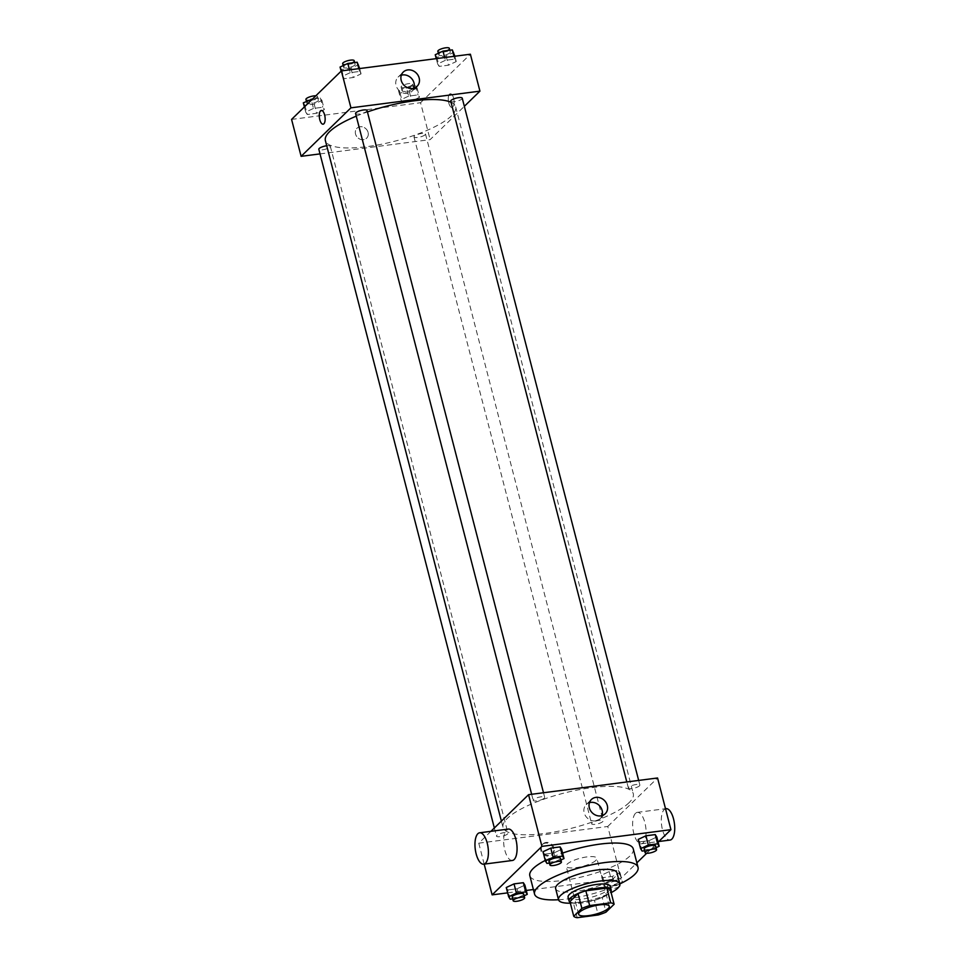 <?xml version="1.0" encoding="UTF-8"?>
<svg xmlns="http://www.w3.org/2000/svg" width="966" height="966" viewBox="0 0 966 966"><rect width="100%" height="100%" fill="white"/><g stroke="black" fill="none" stroke-linecap="round" stroke-linejoin="round"><path stroke-width="0.72" stroke-dasharray="4.83 3.62" d="M595.865 860.416A15.83 4.226 -14.5 0 1 579.238 867.13A15.83 4.226 -14.5 0 1 566.197 866.236A15.83 4.226 -14.5 0 1 580.469 858.182A15.83 4.226 -14.5 0 1 596.855 858.303A15.83 4.226 -14.5 0 1 595.865 860.416M577.209 917.7L573.381 902.932L594.416 900.203L598.232 914.971M610.307 889.469L602.192 897.366L606.008 912.145M602.192 897.366A21.264 5.675 -14.5 0 1 594.416 900.203M573.381 902.932A21.264 5.675 -14.5 0 1 569.94 901.544M570.109 902.208A21.771 5.82 165.5 0 0 582.51 902.92A21.771 5.82 165.5 0 0 610.874 891.666M610.246 886.365A21.771 5.82 -14.5 0 1 608.882 889.263A21.771 5.82 -14.5 0 1 581.556 899.225A21.771 5.82 -14.5 0 1 568.093 897.269M570.375 903.198A31.661 8.453 165.5 0 0 578.103 902.594A31.661 8.453 165.5 0 0 611.14 892.656M555.655 888.66A31.661 8.453 165.5 0 0 575.241 891.509A31.661 8.453 165.5 0 0 616.96 872.805M558.529 899.793A53.432 14.273 165.5 0 0 567.634 898.923A53.432 14.273 165.5 0 0 619.834 883.938M633.261 848.897A53.432 14.273 -14.5 0 1 629.904 856.009A53.432 14.273 -14.5 0 1 562.852 880.461A53.432 14.273 -14.5 0 1 529.803 875.655M545.247 860.428A53.432 14.273 -14.5 0 1 562.598 853.099M510.193 899.189L507.802 889.952L506.256 887.525L507.802 889.952L517.112 888.756L524.876 885.122L517.112 888.756L519.503 897.982L524.152 895.808M546.937 863.411L544.546 854.173L543.013 851.746L544.546 854.173L553.856 852.978L561.62 849.343L553.856 852.978L556.247 862.203L560.896 860.03M507.645 892.862L526.265 890.447M533.389 889.529L621.126 878.166L636.872 862.843M646.689 853.268L658.124 842.147M601.432 875.208L602.977 877.635L612.287 876.428L620.051 872.793L618.506 870.366L609.196 871.573L601.432 875.208L602.977 877.635L612.287 876.428L620.051 872.793L618.506 870.366L609.196 871.573L601.432 875.208L603.822 884.433L605.368 886.86L614.678 885.653L622.442 882.018L620.897 879.591L611.587 880.799L603.822 884.433M642.112 851.082L639.721 841.857L638.176 839.43L639.721 841.857L649.031 840.649L656.795 837.015L649.031 840.649L651.422 849.875L656.071 847.701M490.921 831.328L478.762 843.173L607.759 826.473L621.126 878.166M478.762 843.173L484.183 864.135M553.349 848.776A6.931 6.05 45.8 0 0 548.591 843.523A6.931 6.05 45.8 0 0 542.24 844.634A6.931 6.05 45.8 0 0 542.747 853.811A6.931 6.05 45.8 0 0 551.912 854.56A6.931 6.05 45.8 0 0 553.349 848.776M629.071 802.686A67.282 17.98 -14.5 0 1 558.42 831.219A67.282 17.98 -14.5 0 1 503.02 827.427A67.282 17.98 -14.5 0 1 563.661 793.171A67.282 17.98 -14.5 0 1 633.298 793.726A67.282 17.98 -14.5 0 1 629.071 802.686M607.759 826.473L657.556 777.98M544.317 798.158A5.941 1.582 -14.5 0 1 538.086 800.669A5.941 1.582 -14.5 0 1 533.196 800.331A5.941 1.582 -14.5 0 1 538.545 797.312A5.941 1.582 -14.5 0 1 544.691 797.361A5.941 1.582 -14.5 0 1 544.317 798.158M507.573 833.936A5.941 1.582 -14.5 0 1 501.342 836.447A5.941 1.582 -14.5 0 1 496.452 836.109A5.941 1.582 -14.5 0 1 501.801 833.09A5.941 1.582 -14.5 0 1 507.947 833.139A5.941 1.582 -14.5 0 1 507.573 833.936M602.748 821.607A5.941 1.582 -14.5 0 1 596.517 824.119A5.941 1.582 -14.5 0 1 591.627 823.793A5.941 1.582 -14.5 0 1 596.976 820.762A5.941 1.582 -14.5 0 1 603.122 820.81A5.941 1.582 -14.5 0 1 602.748 821.607M628.745 787.218A5.941 1.582 165.5 0 0 628.371 788.014A5.941 1.582 165.5 0 0 634.517 788.063A5.941 1.582 165.5 0 0 639.866 785.032A5.941 1.582 165.5 0 0 634.976 784.706A5.941 1.582 165.5 0 0 628.745 787.218M512.378 860.477A15.83 6.46 82.6 0 1 503.938 845.612A15.83 6.46 82.6 0 1 508.309 829.07M635.519 813.3A15.83 6.46 -97.4 0 0 633.31 831.219A15.83 6.46 -97.4 0 0 641.376 843.777A15.83 6.46 -97.4 0 0 645.759 827.246A15.83 6.46 -97.4 0 0 637.306 812.37A15.83 6.46 -97.4 0 0 635.519 813.3M665.972 808.663A15.83 6.46 -97.4 0 0 664.185 809.593A15.83 6.46 -97.4 0 0 661.976 827.5A15.83 6.46 -97.4 0 0 670.042 840.058M602.047 815.618A9.926 8.67 -134.2 0 1 600.091 818.757A9.926 8.67 -134.2 0 1 586.966 817.695A9.926 8.67 -134.2 0 1 586.241 804.533A9.926 8.67 -134.2 0 1 589.441 802.674M554.049 848.1A6.931 6.05 45.8 0 0 549.292 842.847A6.931 6.05 45.8 0 0 542.94 843.946A6.931 6.05 45.8 0 0 543.447 853.135A6.931 6.05 45.8 0 0 552.612 853.872A6.931 6.05 45.8 0 0 554.049 848.1M451.037 102.311A67.282 17.98 -14.5 0 1 455.674 106.888A67.282 17.98 -14.5 0 1 451.448 115.848A67.282 17.98 -14.5 0 1 380.785 144.381A67.282 17.98 -14.5 0 1 325.385 140.589M356.261 116.162A67.282 17.98 -14.5 0 1 367.43 111.935M450.748 101.176A5.941 1.582 165.5 0 0 456.882 101.225A5.941 1.582 165.5 0 0 462.243 98.206M326.725 145.757A5.941 1.582 -14.5 0 1 330.324 146.301A5.941 1.582 -14.5 0 1 329.949 147.098A5.941 1.582 -14.5 0 1 323.719 149.609A5.941 1.582 -14.5 0 1 318.828 149.271M425.125 134.769A5.941 1.582 -14.5 0 1 418.882 137.281A5.941 1.582 -14.5 0 1 413.991 136.955A5.941 1.582 -14.5 0 1 419.353 133.924A5.941 1.582 -14.5 0 1 425.499 133.972A5.941 1.582 -14.5 0 1 425.125 134.769M367.068 110.522A5.941 1.582 -14.5 0 1 366.694 111.319A5.941 1.582 -14.5 0 1 360.463 113.831A5.941 1.582 -14.5 0 1 355.573 113.493M320.024 153.896L430.124 139.635L464.344 106.32M291.575 119.41L420.572 102.71L430.124 139.635M368.082 132.402A6.931 6.05 45.8 0 0 363.325 127.15A6.931 6.05 45.8 0 0 356.973 128.249A6.931 6.05 45.8 0 0 357.48 137.438A6.931 6.05 45.8 0 0 366.645 138.174A6.931 6.05 45.8 0 0 368.082 132.402A6.931 6.05 45.8 0 0 363.325 127.138A6.931 6.05 45.8 0 0 356.973 128.249A6.931 6.05 45.8 0 0 357.48 137.426A6.931 6.05 45.8 0 0 366.645 138.174A6.931 6.05 45.8 0 0 368.082 132.402M350.223 72.655L342.459 76.29L344.005 78.717L353.315 77.509L361.079 73.875L359.533 71.448L350.223 72.655L342.459 76.29L344.005 78.717L353.315 77.509L361.079 73.875L359.533 71.448L350.223 72.655L349.511 69.866M408.654 96.105L400.89 99.739L402.424 102.167L411.733 100.971L419.51 97.337L417.964 94.909L408.654 96.105L400.89 99.739L402.424 102.167L411.733 100.971L419.51 97.337L417.964 94.909L408.654 96.105L406.263 86.88L398.499 90.514L400.045 92.941L409.355 91.734L417.119 88.099L415.573 85.672L406.263 86.88M420.572 102.71L470.382 54.217M313.479 108.433L305.715 112.068L307.26 114.495L316.57 113.288L324.335 109.653L322.789 107.226L313.479 108.433L305.715 112.068L307.26 114.495L316.57 113.288L324.335 109.653L322.789 107.226L313.479 108.433L311.342 100.174M445.398 60.327L437.634 63.961L439.168 66.388L448.478 65.193L456.254 61.558L454.708 59.131L445.398 60.327L437.634 63.961L439.168 66.388L448.478 65.193L456.254 61.558L454.708 59.131L445.398 60.327L444.674 57.537M449.54 94.149A6.931 2.826 -97.4 0 0 448.574 101.985A6.931 2.826 -97.4 0 0 452.1 107.48A6.931 2.826 -97.4 0 0 454.02 100.247A6.931 2.826 -97.4 0 0 450.325 93.75A6.931 2.826 -97.4 0 0 449.54 94.149A6.931 2.826 -97.4 0 0 448.562 101.985A6.931 2.826 -97.4 0 0 452.1 107.48A6.931 2.826 -97.4 0 0 454.008 100.247A6.931 2.826 -97.4 0 0 450.313 93.75A6.931 2.826 -97.4 0 0 449.54 94.149M321.328 110.45L321.328 110.45A6.931 2.826 82.6 0 1 324.854 115.944A6.931 2.826 82.6 0 1 323.888 123.781A6.931 2.826 82.6 0 1 323.103 124.191L323.103 124.191M413.907 88.16A9.926 8.67 -134.2 0 1 411.963 91.299A9.926 8.67 -134.2 0 1 398.825 90.236A9.926 8.67 -134.2 0 1 398.113 77.075A9.926 8.67 -134.2 0 1 401.301 75.215M435.243 54.736L436.789 57.163L446.099 55.956L453.863 52.321M449.927 52.828A5.941 1.582 -14.5 0 1 443.696 55.352A5.941 1.582 -14.5 0 1 438.805 55.014A5.941 1.582 -14.5 0 1 444.155 51.995A5.941 1.582 -14.5 0 1 450.301 52.043A5.941 1.582 -14.5 0 1 449.927 52.828M436.246 58.636L437.634 63.961M436.789 57.163L439.168 66.388M446.099 55.956L448.478 65.193M454.865 56.221L456.254 61.558M453.984 56.33L454.708 59.131M449.347 48.348A5.941 1.582 -14.5 0 1 448.973 49.145A5.941 1.582 -14.5 0 1 442.742 51.657A5.941 1.582 -14.5 0 1 437.852 51.319M340.068 67.065L341.614 69.492L350.924 68.284L358.688 64.65M354.751 65.157A5.941 1.582 -14.5 0 1 348.521 67.68A5.941 1.582 -14.5 0 1 343.63 67.342A5.941 1.582 -14.5 0 1 348.98 64.324A5.941 1.582 -14.5 0 1 355.126 64.372A5.941 1.582 -14.5 0 1 354.751 65.157M341.131 71.158L342.459 76.29M341.614 69.492L344.005 78.717M350.924 68.284L353.315 77.509M359.702 68.55L361.079 73.875M358.809 68.658L359.533 71.448M354.172 60.677A5.941 1.582 -14.5 0 1 353.798 61.462A5.941 1.582 -14.5 0 1 347.567 63.985A5.941 1.582 -14.5 0 1 342.676 63.647M413.182 88.606A5.941 1.582 -14.5 0 1 406.952 91.13A5.941 1.582 -14.5 0 1 402.061 90.792A5.941 1.582 -14.5 0 1 407.41 87.773A5.941 1.582 -14.5 0 1 413.557 87.821A5.941 1.582 -14.5 0 1 413.182 88.606M398.499 90.514L400.89 99.739M400.045 92.941L402.424 102.167M409.355 91.734L411.733 100.971M417.119 88.099L419.51 97.337M415.573 85.672L417.964 94.909M412.228 84.911A5.941 1.582 -14.5 0 1 405.998 87.435A5.941 1.582 -14.5 0 1 401.107 87.097A5.941 1.582 -14.5 0 1 406.457 84.078A5.941 1.582 -14.5 0 1 412.603 84.127A5.941 1.582 -14.5 0 1 412.228 84.911M303.324 102.843L304.87 105.27L314.179 104.062L321.944 100.428L320.398 98.001L312.525 99.015M318.007 100.935A5.941 1.582 -14.5 0 1 311.776 103.459A5.941 1.582 -14.5 0 1 306.886 103.121A5.941 1.582 -14.5 0 1 312.235 100.102A5.941 1.582 -14.5 0 1 318.382 100.15A5.941 1.582 -14.5 0 1 318.007 100.935M304.387 106.936L305.715 112.068M304.87 105.27L307.26 114.495M314.179 104.062L316.57 113.288M321.944 100.428L324.335 109.653M320.398 98.001L322.789 107.226M315.822 95.815A5.941 1.582 -14.5 0 1 317.428 96.455A5.941 1.582 -14.5 0 1 317.053 97.24A5.941 1.582 -14.5 0 1 310.823 99.764A5.941 1.582 -14.5 0 1 305.932 99.426M644.6 850.768L651.422 849.875M655.624 845.962A5.941 1.582 -14.5 0 1 655.25 846.759A5.941 1.582 -14.5 0 1 649.019 849.271A5.941 1.582 -14.5 0 1 644.129 848.933M639.721 841.857L649.031 840.649M549.425 863.085L556.247 862.203M560.449 858.291A5.941 1.582 -14.5 0 1 560.075 859.076A5.941 1.582 -14.5 0 1 553.844 861.6A5.941 1.582 -14.5 0 1 548.954 861.261M544.546 854.173L553.856 852.978M618.506 882.538A5.941 1.582 -14.5 0 1 612.275 885.049A5.941 1.582 -14.5 0 1 607.385 884.711A5.941 1.582 -14.5 0 1 612.734 881.692A5.941 1.582 -14.5 0 1 618.88 881.741A5.941 1.582 -14.5 0 1 618.506 882.538M602.977 877.635L605.368 886.86M612.287 876.428L614.678 885.653M620.051 872.793L622.442 882.018M618.506 870.366L620.897 879.591M609.196 871.573L611.587 880.799M619.242 886.426A5.941 1.582 -14.5 0 1 612.951 888.792A5.941 1.582 -14.5 0 1 608.339 888.406A5.941 1.582 -14.5 0 1 613.41 885.46A5.941 1.582 -14.5 0 1 619.774 885.291M512.68 898.863L519.503 897.982M523.705 894.069A5.941 1.582 -14.5 0 1 523.331 894.854A5.941 1.582 -14.5 0 1 517.1 897.378A5.941 1.582 -14.5 0 1 512.209 897.04M507.802 889.952L517.112 888.756M609.268 906.313L596.855 858.303M578.622 914.247L566.197 866.236M641.376 843.777L658.764 841.519M637.306 812.37L665.514 808.711M600.091 818.757L605.235 813.746M586.241 804.533L591.385 799.522M542.94 843.946L542.24 844.634M552.612 853.872L551.912 854.56M501.39 821.136L503.02 827.427M455.674 106.888L633.298 793.726M639.866 785.032L638.671 780.419M628.371 788.014L626.801 781.953M494.35 827.995L496.452 836.109M330.324 146.301L507.947 833.139M413.991 136.955L591.627 823.793M425.499 133.972L603.122 820.81M531.638 794.281L533.196 800.331M543.496 792.748L544.691 797.361M411.963 91.299L417.107 86.288M398.113 77.075L403.257 72.064M438.359 53.275L438.805 55.014M449.83 50.22L450.301 52.043M343.184 65.603L343.63 67.342M354.655 62.548L355.126 64.372M401.107 87.097L402.061 90.792M412.603 84.127L413.557 87.821M306.439 101.382L306.886 103.121M317.428 96.455L318.382 100.15M607.385 884.711L608.339 888.406M618.88 881.741L619.786 885.242"/><path stroke-width="1.45" d="M608.278 908.426A15.83 4.226 -14.5 0 1 591.651 915.128A15.83 4.226 -14.5 0 1 578.622 914.247A15.83 4.226 -14.5 0 1 592.883 906.18A15.83 4.226 -14.5 0 1 609.268 906.313A15.83 4.226 -14.5 0 1 608.278 908.426M610.681 902.848L589.658 905.577A21.264 5.675 -14.5 0 0 581.882 908.414L573.756 916.311A21.264 5.675 -14.5 0 0 577.209 917.7L598.232 914.971A21.264 5.675 -14.5 0 0 606.008 912.145L614.122 904.236A21.264 5.675 -14.5 0 0 610.681 902.848L606.865 888.08L585.843 890.809L589.658 905.577M606.865 888.08A21.264 5.675 -14.5 0 1 610.307 889.469L614.122 904.236M585.843 890.809A21.264 5.675 -14.5 0 0 578.054 893.647L569.94 901.544L573.756 916.311M610.874 891.666A21.771 5.82 165.5 0 0 611.2 890.06A21.771 5.82 165.5 0 0 588.668 889.879A21.771 5.82 165.5 0 0 569.046 900.952A21.771 5.82 165.5 0 0 570.109 902.208M569.046 900.952L568.093 897.269A21.771 5.82 -14.5 0 1 587.714 886.184A21.771 5.82 -14.5 0 1 610.246 886.365L611.2 890.06M578.054 893.647L581.882 908.414M611.14 892.656A31.661 8.453 165.5 0 0 619.822 883.89A31.661 8.453 165.5 0 0 587.05 883.624A31.661 8.453 165.5 0 0 558.517 899.744A31.661 8.453 165.5 0 0 570.375 903.198M619.822 883.89L616.96 872.805A31.661 8.453 165.5 0 0 584.188 872.552A31.661 8.453 165.5 0 0 555.655 888.66L558.517 899.744A53.432 14.273 165.5 0 1 534.572 894.118A53.432 14.273 165.5 0 1 582.727 866.913A53.432 14.273 165.5 0 1 638.031 867.359A53.432 14.273 165.5 0 1 619.834 883.938M534.572 894.118L529.803 875.655A53.432 14.273 -14.5 0 1 545.247 860.428M562.598 853.099A53.432 14.273 -14.5 0 1 633.261 848.897L638.031 867.359M524.152 895.808L527.267 894.347L524.876 885.122L523.343 882.695L514.033 883.89L506.256 887.525L508.647 896.762L510.193 899.189L512.68 898.863M560.896 860.03L564.011 858.569L561.62 849.343L560.087 846.916L550.777 848.112L543.013 851.746L545.392 860.984L546.937 863.411L549.425 863.085M658.124 842.147L670.935 829.673L541.938 846.373L492.129 894.866L507.645 892.862M526.265 890.447L533.389 889.529M636.872 862.843L646.689 853.268M656.071 847.701L659.186 846.252L656.795 837.015L655.25 834.588L645.94 835.795L638.176 839.43L640.567 848.655L642.112 851.082L644.6 850.768M484.183 864.135L492.129 894.866M670.935 829.673L657.556 777.98L528.559 794.68L490.921 831.328M528.559 794.68L541.938 846.373M607.3 805.475A9.926 8.67 -134.2 0 1 605.235 813.746A9.926 8.67 -134.2 0 1 592.11 812.684A9.926 8.67 -134.2 0 1 591.385 799.522A9.926 8.67 -134.2 0 1 600.478 797.94A9.926 8.67 -134.2 0 1 607.3 805.475M479.643 832.789L508.309 829.07A15.83 6.46 82.6 0 1 516.387 841.628A15.83 6.46 82.6 0 1 514.166 859.547A15.83 6.46 82.6 0 1 512.378 860.477L483.712 864.196A15.83 6.46 82.6 0 1 475.272 849.319A15.83 6.46 82.6 0 1 479.643 832.789A15.83 6.46 82.6 0 1 487.721 845.347A15.83 6.46 82.6 0 1 485.5 863.254A15.83 6.46 82.6 0 1 483.712 864.196M658.764 841.519L670.042 840.058A15.83 6.46 -97.4 0 0 674.425 823.527A15.83 6.46 -97.4 0 0 665.972 808.663L665.514 808.711M589.441 802.674A9.926 8.67 -134.2 0 1 602.156 810.486A9.926 8.67 -134.2 0 1 602.047 815.618M501.39 821.136L325.385 140.589A67.282 17.98 -14.5 0 1 356.261 116.162M367.43 111.935A67.282 17.98 -14.5 0 1 451.037 102.311M638.671 780.419L462.243 98.206A5.941 1.582 165.5 0 0 457.353 97.868A5.941 1.582 165.5 0 0 451.11 100.379A5.941 1.582 165.5 0 0 450.748 101.176L626.801 781.953M494.35 827.995L318.828 149.271A5.941 1.582 -14.5 0 1 326.725 145.757M531.638 794.281L355.573 113.493A5.941 1.582 -14.5 0 1 360.922 110.474A5.941 1.582 -14.5 0 1 367.068 110.522L543.496 792.748M464.344 106.32L479.933 91.142L350.936 107.842L301.126 156.335L320.024 153.896M479.933 91.142L470.382 54.217L341.384 70.916L291.575 119.41L301.126 156.335M341.384 70.916L350.936 107.842M419.172 78.017A9.926 8.67 -134.2 0 1 417.107 86.288A9.926 8.67 -134.2 0 1 403.969 85.225A9.926 8.67 -134.2 0 1 403.257 72.064A9.926 8.67 -134.2 0 1 412.349 70.482A9.926 8.67 -134.2 0 1 419.172 78.017M323.888 123.781A6.931 2.826 82.6 0 1 323.103 124.191A6.931 2.826 82.6 0 1 319.408 117.683A6.931 2.826 82.6 0 1 321.328 110.45A6.931 2.826 82.6 0 1 324.854 115.944A6.931 2.826 82.6 0 1 323.888 123.781M323.103 124.191A6.931 2.826 82.6 0 1 319.408 117.683A6.931 2.826 82.6 0 1 321.328 110.45M401.301 75.215A9.926 8.67 -134.2 0 1 414.028 83.028A9.926 8.67 -134.2 0 1 413.907 88.16M454.865 56.221L452.317 49.894L443.008 51.101L435.243 54.736L436.246 58.636M452.317 49.894L453.984 56.33M443.008 51.101L444.674 57.537M438.359 53.275L437.852 51.319A5.941 1.582 -14.5 0 1 443.201 48.3A5.941 1.582 -14.5 0 1 449.347 48.348L449.83 50.22M359.702 68.55L357.154 62.222L347.845 63.43L340.068 67.065L341.131 71.158M357.154 62.222L358.809 68.658M347.845 63.43L349.511 69.866M343.184 65.603L342.676 63.647A5.941 1.582 -14.5 0 1 348.026 60.629A5.941 1.582 -14.5 0 1 354.172 60.677L354.655 62.548M312.525 99.015L303.324 102.843L304.387 106.936M311.1 99.208L311.342 100.174M306.439 101.382L305.932 99.426A5.941 1.582 -14.5 0 1 309.337 97.011A5.941 1.582 -14.5 0 1 315.822 95.815M659.186 846.252L657.641 843.813L648.331 845.021L640.567 848.655M645.083 852.628L644.129 848.933A5.941 1.582 -14.5 0 1 649.478 845.914A5.941 1.582 -14.5 0 1 655.624 845.962L656.578 849.657A5.941 1.582 -14.5 0 1 656.204 850.454A5.941 1.582 -14.5 0 1 649.973 852.966A5.941 1.582 -14.5 0 1 645.083 852.628A5.941 1.582 -14.5 0 1 650.432 849.609A5.941 1.582 -14.5 0 1 656.578 849.657M656.795 837.015L655.25 834.588L657.641 843.813M655.25 834.588L645.94 835.795L648.331 845.021M645.94 835.795L638.176 839.43M564.011 858.569L562.478 856.142L553.168 857.349L545.392 860.984M549.908 864.956L548.954 861.261A5.941 1.582 -14.5 0 1 554.303 858.243A5.941 1.582 -14.5 0 1 560.449 858.291L561.403 861.986A5.941 1.582 -14.5 0 1 561.029 862.771A5.941 1.582 -14.5 0 1 554.798 865.295A5.941 1.582 -14.5 0 1 549.908 864.956A5.941 1.582 -14.5 0 1 555.257 861.938A5.941 1.582 -14.5 0 1 561.403 861.986M561.62 849.343L560.087 846.916L562.478 856.142M560.087 846.916L550.777 848.112L553.168 857.349M550.777 848.112L543.013 851.746M619.774 885.291A5.941 1.582 -14.5 0 1 619.834 885.436A5.941 1.582 -14.5 0 1 619.46 886.22A5.941 1.582 -14.5 0 1 619.242 886.426M527.267 894.347L525.721 891.92L516.412 893.127L508.647 896.762M513.163 900.735L512.209 897.04A5.941 1.582 -14.5 0 1 517.559 894.021A5.941 1.582 -14.5 0 1 523.705 894.069L524.659 897.764A5.941 1.582 -14.5 0 1 524.284 898.549A5.941 1.582 -14.5 0 1 518.054 901.073A5.941 1.582 -14.5 0 1 513.163 900.735A5.941 1.582 -14.5 0 1 518.513 897.716A5.941 1.582 -14.5 0 1 524.659 897.764M524.876 885.122L523.343 882.695L525.721 891.92M523.343 882.695L514.033 883.89L516.412 893.127M514.033 883.89L506.256 887.525"/></g></svg>
